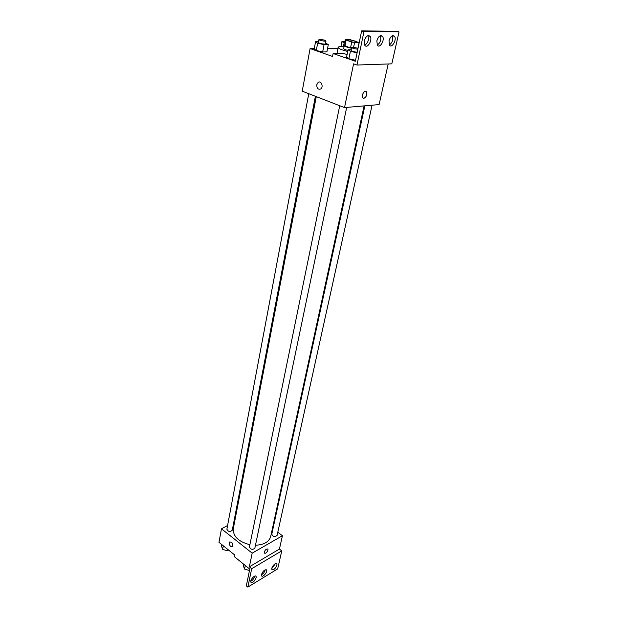<?xml version="1.0" encoding="UTF-8"?>
<svg xmlns="http://www.w3.org/2000/svg" width="618" height="618" viewBox="0 0 618 618"><rect width="100%" height="100%" fill="white"/><g stroke="black" fill="none" stroke-linecap="round" stroke-linejoin="round"><path stroke-width="0.93" d="M355.551 41.182L357.366 42.202C357.397 43.252 347.092 41.136 347.555 40.185C348.745 39.691 351.41 40.023 355.551 41.182M350.391 39.737L345.802 39.83L351.712 42.148L359.12 42.565L350.391 39.737M357.915 48.297L359.089 42.634M353.589 47.377L354.562 42.665M351.495 48.196L350.514 47.995L351.712 42.148M345.802 39.83L344.628 45.655L350.514 47.995M344.705 45.299L344.28 45.585C344.612 46.412 347.007 47.3 351.48 48.258M347.911 50.483C345.145 49.687 343.739 49.023 343.701 48.482L344.28 45.585M344.944 46.103L346.119 40.27M347.702 51.472C341.515 49.896 338.316 48.521 338.116 47.354C338.409 46.644 340.387 46.443 344.048 46.752M337.019 53.434L338.116 47.354M337.946 48.212L327.579 48.343M314.284 48.505L310.097 48.559L332.561 56.454L333.133 53.511L355.335 61.252L361.646 30.9L363.956 31.649L356.972 65.037L353.589 63.847L344.527 107.594L379.097 104.589L388.212 63.963M318.548 41.723L315.551 41.738L314.191 49L316.277 50.514L322.666 51.966L326.891 51.897L328.297 44.635L325.593 43.036M361.646 30.9L396.764 31.217L399.027 31.935L391.812 63.839L356.972 65.037M310.097 48.559L302.225 91.178L344.527 107.594M363.855 98.347L362.751 97.806C360.935 95.527 364.844 89.262 366.474 91.827C367.277 94.824 366.404 96.995 363.855 98.347C366.404 96.995 367.277 94.824 366.474 91.827C364.844 89.262 360.935 95.527 362.751 97.806L363.855 98.347M316.779 84.712L318.154 82.395C321.19 80.139 323.84 87.053 320.68 89C318.069 89.78 316.764 88.343 316.779 84.712C316.764 88.343 318.069 89.78 320.688 89C323.84 87.053 321.19 80.139 318.154 82.395L316.779 84.712M399.027 31.935L363.956 31.649M389.008 40.765L389.456 45.145C391.827 48.776 397.111 39.552 394.5 36.331C392.368 34.817 390.537 36.292 389.008 40.765M364.311 40.85L364.821 45.307C367.347 49.193 372.901 39.807 370.128 36.346C367.826 34.678 365.887 36.176 364.311 40.85M376.856 40.803L377.335 45.222C379.784 48.976 385.199 39.676 382.503 36.338C380.294 34.747 378.409 36.238 376.856 40.803M347.084 54.515L342.774 53.326L333.133 53.511M351.186 49.703L348.058 49.749L346.543 57.173L348.892 58.78L355.543 60.278L357.096 52.816M389.348 44.983C392.438 42.596 393.434 39.521 392.337 35.759M364.782 45.253C368.119 42.82 369.147 39.622 367.872 35.651M377.266 45.114C380.472 42.704 381.484 39.567 380.302 35.705M364.087 105.894L270.715 536.447C269.062 541.893 263.986 544.829 255.473 545.238M249.881 544.721C238.486 541.708 232.955 536.385 233.295 528.769L316.277 96.632M346.683 107.401L254.879 548.096C252.577 550.043 250.754 549.665 249.425 546.961L339.722 105.724M372.075 105.199L277.088 535.435C274.825 537.235 273.063 536.833 271.781 534.238L364.852 105.825M315.389 96.284L232.26 530.229C230.035 532.144 228.243 531.812 226.883 529.24L308.768 93.72M227.571 525.57L221.468 528.807L252.183 553.156L282.426 535.736L277.791 532.222M273.009 528.591L272.507 528.212M234.624 521.831L233.782 522.272M265.647 553.18L264.28 553.164C264.628 550.314 265.84 548.915 267.911 548.985C268.158 550.399 267.409 551.797 265.647 553.18M221.468 528.807L218.973 542.318L234.724 555.018L234.4 556.702L249.78 569.132L246.312 585.833L247.849 587.1L251.696 568.699L249.355 566.814L279.429 549.085L282.426 535.736M249.355 566.814L252.183 553.156M247.849 587.1L277.683 568.869L281.754 550.87L279.429 549.085M229.216 542.789L229.61 541.978C232.19 542.001 233.187 543.546 232.607 546.621C230.638 547.023 229.51 545.748 229.216 542.789C229.51 545.748 230.638 547.023 232.607 546.613C233.187 543.546 232.19 542.001 229.618 541.978L229.216 542.789M265.64 553.18C267.401 551.797 268.158 550.399 267.911 548.985C265.833 548.915 264.628 550.306 264.28 553.164L265.64 553.18M261.468 574.501L261.553 575.814C262.604 577.93 267.903 571.843 266.613 570.005C264.767 569.356 263.052 570.854 261.468 574.501M256.176 577.706L256.084 576.401C255.041 574.23 249.602 580.364 250.908 582.256C252.816 582.921 254.57 581.407 256.176 577.706M276.972 565.099L276.903 563.763C275.883 561.685 270.676 567.71 271.943 569.518C273.743 570.144 275.419 568.676 276.972 565.099M251.696 568.699L281.754 550.87M261.414 574.81C263.392 573.697 264.659 572.021 265.215 569.773M250.769 581.26C252.646 580.279 253.936 578.68 254.631 576.463L254.686 576.138M271.812 568.514L275.504 563.554M221.738 544.551L221.468 545.988L222.627 549.379L227.401 550.785L228.629 550.105M222.627 549.379L223.299 545.81M227.401 550.785L227.679 549.34M227.285 550.746L223.507 549.634M243.569 564.118L243.283 565.555L244.566 569.093L249.494 570.507M244.566 569.093L245.3 565.509M249.44 570.538L249.742 569.093M249.162 570.453L245.423 569.348M344.867 41.607L341.924 41.615L345.107 43.268M345.215 42.742L344.72 42.325L345.284 39.498L349.193 39.737M343.384 46.69L344.118 43.044M340.935 46.605L341.924 41.615M345.786 39.907L345.284 39.498M315.551 41.738L317.652 43.214L324.056 44.666L328.297 44.635M325.987 40.973L325.431 43.886C325.454 44.674 318.085 43.198 318.409 42.487L318.958 39.567C319.846 39.181 321.777 39.413 324.767 40.255L325.987 40.973C326.01 41.746 318.633 40.27 318.958 39.567M314.191 49L316.277 50.514L317.652 43.214M316.277 50.514L322.666 51.966L324.056 44.666M322.666 51.966L326.891 51.897M348.058 49.749L350.414 51.309L357.026 52.816M357.219 52.198C353.975 51.881 351.905 51.317 351.024 50.498L351.634 47.516C352.515 47.13 354.469 47.362 357.505 48.227L358.007 48.413M346.543 57.173L348.892 58.78L350.414 51.309M348.892 58.78L355.474 60.278M357.845 49.208C354.593 48.884 352.523 48.32 351.634 47.516M357.915 48.374L359.12 42.565M380.418 35.666L382.503 36.338M367.934 35.628L370.128 36.346M392.515 35.697L394.5 36.331M276.47 563.431L276.903 563.763M255.651 576.046L256.084 576.401M266.188 569.665L266.613 570.005"/></g></svg>
